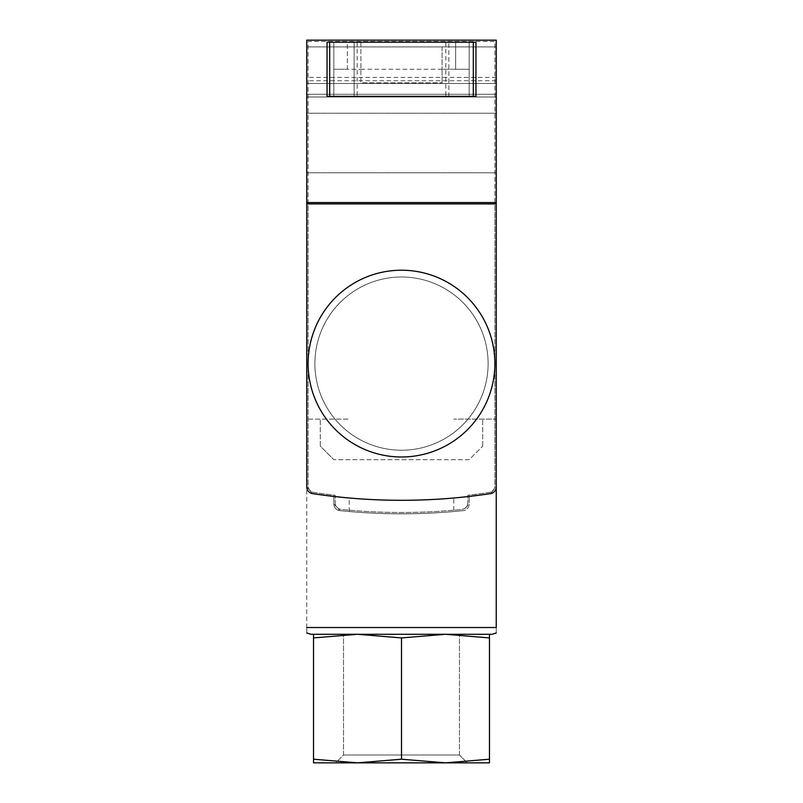 <?xml version="1.0" encoding="UTF-8"?>
<svg xmlns="http://www.w3.org/2000/svg" width="803" height="803" viewBox="0 0 803 803"><rect width="100%" height="100%" fill="white"/><g stroke="black" fill="none" stroke-linecap="round" stroke-linejoin="round"><path stroke-width="0.6" stroke-dasharray="4.01 3.01" d="M357.516 634.28L313.531 637.923L313.531 634.28L445.484 634.28L401.5 637.923L357.516 634.28L313.531 634.28L313.531 637.923L357.516 634.28L401.5 637.923L445.484 634.28L489.469 634.28L489.469 637.923L445.484 634.28L313.531 634.28L313.531 637.923L357.516 634.28L401.5 637.923L445.484 634.28L489.469 637.923L489.469 634.28L357.516 634.28L445.484 634.28L489.469 637.923L489.469 634.28M455.632 69.249L455.632 42.178L448.867 42.178L448.867 96.32L354.133 96.32L354.133 42.178L347.368 42.178L347.368 69.249L333.827 69.249L360.898 69.249L333.827 69.249L347.368 69.249L347.368 42.178L333.827 42.178L333.827 96.32L333.827 42.178L327.062 42.178L327.062 96.32L469.173 96.32L448.867 96.32L448.867 42.178L354.133 42.178L354.133 96.32L333.827 96.32L475.938 96.32L475.938 42.178L469.173 42.178L469.173 96.32L469.173 69.249L455.632 69.249L469.173 69.249L469.173 96.32L469.173 69.249L442.102 69.249L442.102 82.779L442.102 69.249L469.173 69.249L469.173 42.178L455.632 42.178L455.632 69.249M306.766 143.004L306.766 172.775L306.766 143.004M442.102 46.915L442.102 69.249L442.102 46.915L496.234 46.915L496.234 40.15L496.234 83.462L496.234 40.15L306.766 40.15L306.766 202.557L496.234 202.557L496.234 40.15L496.234 96.992L496.234 46.915L306.766 46.915L306.766 40.15L306.766 96.992L306.766 46.915L360.898 46.915L360.898 82.779L442.102 82.779L360.898 82.779L360.898 42.178L442.102 42.178L360.898 42.178L360.898 46.915M306.766 96.992L306.766 83.462L306.766 96.992L306.766 94.282L306.766 96.992L496.234 96.992L306.766 96.992M496.234 143.004L496.234 172.775L496.234 143.004M494.879 202.557L494.879 41.505L308.121 41.505L308.121 202.557M306.766 627.514L496.234 627.514C496.234 635.474 496.234 635.474 496.234 627.514C496.234 635.474 496.234 635.474 496.234 627.514C496.234 635.474 496.234 635.474 496.234 627.514L306.766 627.514L306.766 419.096L349.235 419.096L306.766 419.096L349.235 419.096L306.766 419.096L306.766 627.514C306.766 635.474 306.766 635.474 306.766 627.514C306.766 635.474 306.766 635.474 306.766 627.514C306.766 635.474 306.766 635.474 306.766 627.514L496.234 627.514L496.234 419.096L453.765 419.096L496.234 419.096L453.765 419.096L496.234 419.096L496.234 627.514L496.234 419.096L496.234 486.919L490.482 493.614L469.173 496.435A595.485 595.485 0 0 0 490.482 493.614L496.234 486.919L496.234 419.096M320.297 446.157L320.297 419.096L320.297 446.157L333.827 459.697L320.297 446.157M469.173 459.697L333.827 459.697L469.173 459.697L482.703 446.157L469.173 459.697M482.703 446.157L482.703 419.096L482.703 446.157M349.235 511.531L349.235 498.001C384.075 501.002 418.925 501.002 453.765 498.001L453.765 511.531C418.925 514.532 384.075 514.532 349.235 511.531L339.9 510.638A595.485 595.485 0 0 0 463.1 510.638L469.173 503.903L469.173 496.435L469.173 503.903A6.765 6.765 0 0 1 463.1 510.638A6.765 6.765 0 0 0 469.173 503.903A6.765 6.765 0 0 1 463.1 510.638L453.765 511.531M308.121 203.912L494.879 203.912L494.879 485.765A6.765 6.765 0 0 1 489.107 492.46A595.485 595.485 0 0 1 467.818 495.24L467.818 502.688A6.765 6.765 0 0 1 461.735 509.423A595.485 595.485 0 0 1 341.265 509.423A6.765 6.765 0 0 1 335.182 502.688L335.182 495.24A595.485 595.485 0 0 1 313.893 492.46A6.765 6.765 0 0 1 308.121 485.765A6.765 6.765 0 0 0 313.893 492.46A595.485 595.485 0 0 0 335.182 495.24L335.182 502.688A6.765 6.765 0 0 0 341.265 509.423A595.485 595.485 0 0 0 461.735 509.423A6.765 6.765 0 0 0 467.818 502.688L467.818 495.24A595.485 595.485 0 0 0 489.107 492.46A6.765 6.765 0 0 0 494.879 485.765L494.879 41.505L308.121 41.505L308.121 485.765L308.121 203.912L306.766 203.912L306.766 486.919A6.765 6.765 0 0 0 312.518 493.614A595.485 595.485 0 0 0 333.827 496.435L333.827 503.903L333.827 496.435L312.518 493.614L306.766 486.919L312.518 493.614L349.235 498.001M333.827 503.903L339.9 510.638A595.485 595.485 0 0 0 463.1 510.638A595.485 595.485 0 0 1 339.9 510.638A6.765 6.765 0 0 1 333.827 503.903L333.827 496.435A595.485 595.485 0 0 1 312.518 493.614A595.485 595.485 0 0 0 333.827 496.435L333.827 503.903A6.765 6.765 0 0 0 339.9 510.638A6.765 6.765 0 0 1 333.827 503.903M453.765 498.001L490.482 493.614A6.765 6.765 0 0 0 496.234 486.919L496.234 203.912L494.879 203.912M496.234 202.557L496.234 40.15L306.766 40.15L306.766 486.919A6.765 6.765 0 0 0 312.518 493.614A6.765 6.765 0 0 1 306.766 486.919L306.766 419.096M494.879 363.608A93.379 93.379 0 0 1 401.5 456.987A93.379 93.379 0 0 1 308.121 363.608A93.379 93.379 0 0 1 401.5 270.22A93.379 93.379 0 0 1 494.879 363.608M496.234 203.912L496.234 486.919A6.765 6.765 0 0 1 490.482 493.614A595.485 595.485 0 0 1 469.173 496.435A595.485 595.485 0 0 0 490.482 493.614A6.765 6.765 0 0 0 496.234 486.919L496.234 40.15L306.766 40.15L496.234 40.15L306.766 40.15L306.766 202.557M496.234 40.15L306.766 40.15L496.234 40.15M496.234 80.752L306.766 80.752M496.234 77.409L306.766 77.409M496.234 94.282L306.766 94.282L496.234 94.282M442.102 69.249L360.898 69.249M445.504 634.28L357.496 634.28M492.179 634.28L310.821 634.28M308.121 363.608A93.379 93.379 0 0 0 448.194 444.481A93.379 93.379 0 0 0 448.194 282.736A93.379 93.379 0 0 0 308.121 363.608A93.379 93.379 0 0 0 448.194 444.481A93.379 93.379 0 0 0 448.194 282.736A93.379 93.379 0 0 0 308.121 363.608M314.886 363.608A86.614 86.614 0 0 0 444.812 438.619A86.614 86.614 0 0 0 444.812 288.598A86.614 86.614 0 0 0 314.886 363.608A86.614 86.614 0 0 0 444.812 438.619A86.614 86.614 0 0 0 444.812 288.598A86.614 86.614 0 0 0 314.886 363.608M445.484 762.85L489.469 762.85L489.469 637.923L489.469 759.206L445.484 762.85L401.5 759.206L357.516 762.85L313.531 759.206L313.531 762.85L313.531 759.206L313.531 762.85L445.484 762.85L313.531 762.85L357.516 762.85L313.531 759.206L357.516 762.85L401.5 759.206L357.516 762.85L445.484 762.85L489.469 759.206L489.469 762.85L489.469 759.206L445.484 762.85L401.5 759.206L445.484 762.85L489.469 762.85L357.516 762.85M401.5 637.923L401.5 759.206M313.531 637.923L313.531 759.206M445.494 762.85L335.674 762.85L343.533 754.991L459.467 754.991L343.533 754.991L343.533 634.28L459.467 634.28L343.533 634.28L343.533 754.991L459.467 754.991L343.533 754.991L335.674 762.85L357.506 762.85M489.469 637.923L489.469 759.206M335.674 762.85L467.326 762.85L335.674 762.85M496.234 46.915L306.766 46.915L496.234 46.915M496.234 83.462L306.766 83.462L496.234 83.462M357.194 42.178L357.194 96.32M445.806 42.178L445.806 96.32M496.234 113.233L306.766 113.233L496.234 113.233M496.234 172.775L306.766 172.775L496.234 172.775M459.467 754.991L459.467 634.28L459.467 754.991L467.326 762.85L459.467 754.991"/><path stroke-width="1.2" d="M357.516 634.28L313.531 637.923L313.531 634.28L445.484 634.28L401.5 637.923L357.496 634.28M489.469 634.28L489.469 637.923L445.504 634.28M496.234 202.557L306.766 202.557L306.766 40.15L496.234 40.15L496.234 203.912L306.766 203.912L306.766 419.096M306.766 627.514C306.766 635.474 306.766 635.474 306.766 627.514L496.234 627.514C496.234 635.474 496.234 635.474 496.234 627.514L496.234 419.096M306.766 202.557L306.766 486.919A6.765 6.765 0 0 0 312.518 493.614A595.485 595.485 0 0 0 490.482 493.614A6.765 6.765 0 0 0 496.234 486.919L496.234 203.912M329.692 42.178L475.938 42.178L475.938 96.32L327.062 96.32L327.062 42.178L329.692 42.178L329.692 96.32M310.821 634.28L306.766 632.925L310.821 634.28L492.179 634.28L459.467 634.28L492.179 634.28L496.234 632.925L492.179 634.28M308.121 203.912L308.121 202.557M494.879 203.912L494.879 202.557M308.121 363.608A93.379 93.379 0 0 0 401.5 456.987A93.379 93.379 0 0 0 494.879 363.608A93.379 93.379 0 0 0 401.5 270.22A93.379 93.379 0 0 0 308.121 363.608M489.469 759.206L489.469 762.85L445.484 762.85L489.469 759.206L489.469 637.923M401.5 637.923L401.5 759.206L445.494 762.85M313.531 637.923L313.531 759.206L357.516 762.85L401.5 759.206M357.506 762.85L313.531 762.85L313.531 759.206M357.516 762.85L445.484 762.85M473.308 42.178L473.308 96.32"/></g></svg>
